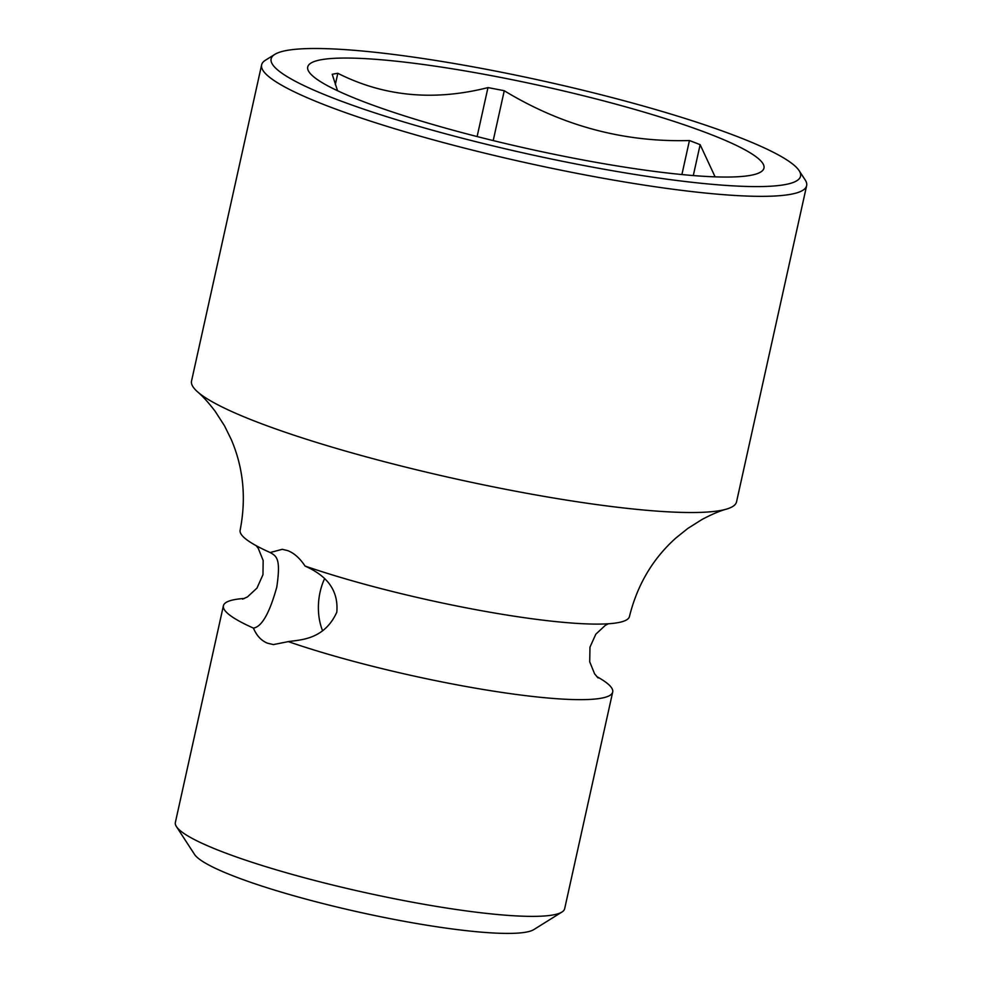 <?xml version="1.0" encoding="UTF-8"?>
<svg xmlns="http://www.w3.org/2000/svg" width="982" height="982" viewBox="0 0 982 982"><rect width="100%" height="100%" fill="white"/><g stroke="black" fill="none" stroke-linecap="round" stroke-linejoin="round"><path stroke-width="1.47" d="M596.688 676.537A199.371 27.398 -167.5 0 1 612.694 692.04A199.371 27.398 -167.5 0 1 543.881 697.637A199.371 27.398 -167.5 0 1 288.303 641.614L273.413 644.585L267.546 643.21C261.31 640.718 256.609 635.673 253.43 628.099A199.371 27.398 -167.5 0 1 223.405 605.734A199.371 27.398 -167.5 0 1 244.469 598.455M223.405 605.734L175.361 822.45A199.371 27.398 12.5 0 0 176.429 826.574A199.371 27.398 12.5 0 0 221.392 851.431A199.371 27.398 12.5 0 0 421.278 903.808A199.371 27.398 12.5 0 0 561.95 912.045A199.371 27.398 12.5 0 0 564.65 908.755L612.694 692.04M176.429 826.574L194.522 854.389A175.447 24.108 12.5 0 0 234.097 876.263A175.447 24.108 12.5 0 0 409.997 922.356A175.447 24.108 12.5 0 0 533.778 929.61L561.95 912.045M274.813 54.378A271.142 37.267 12.5 0 0 333.72 98.286A271.142 37.267 12.5 0 0 640.362 175.312A271.142 37.267 12.5 0 0 799.115 170.623A271.142 37.267 12.5 0 0 737.961 136.817A271.142 37.267 12.5 0 0 466.106 65.585A271.142 37.267 12.5 0 0 274.813 54.378L265.422 60.233A279.121 38.359 12.5 0 0 261.629 64.849L191.539 381.028A279.121 38.359 12.5 0 0 197.529 391.806C202.771 396.237 208.7 402.792 215.279 411.458L224.497 425.795L231.261 439.506C243.438 467.984 246.396 498.218 240.136 530.206A199.383 27.398 12.5 0 0 270.173 552.535L282.276 549.306L287.812 550.644C294.183 553.161 299.927 558.292 305.046 566.049C317.161 571.671 339.293 583.21 336.801 612.203C324.293 639.675 300.922 639.724 288.303 641.614M253.43 628.099C261.764 626.86 269.547 613.185 276.789 587.064C280.926 558.819 276.85 556.291 270.173 552.535L271.081 552.903M322.612 630.825A47.848 31.719 95.4 0 1 324.526 578.84M305.046 566.049A199.383 27.398 12.5 0 0 573.365 623.153A199.383 27.398 12.5 0 0 629.45 616.524C637.293 584.879 652.76 558.733 675.825 538.062L687.756 528.488L702.167 519.392C711.803 514.322 719.929 510.885 726.557 509.093A279.121 38.359 12.5 0 0 736.537 501.863L806.639 185.672A279.121 38.359 12.5 0 0 805.154 179.89L799.115 170.623M197.529 391.806A279.121 38.359 12.5 0 0 255.971 421.609A279.121 38.359 12.5 0 0 522.117 492.436A279.121 38.359 12.5 0 0 726.557 509.093M261.629 64.849A279.121 38.359 12.5 0 0 326.073 105.43A279.121 38.359 12.5 0 0 624.036 181.879A279.121 38.359 12.5 0 0 806.639 185.672M710.023 134.153A233.667 32.111 -167.5 0 1 755.612 174.17A233.667 32.111 -167.5 0 1 584.474 160.238A233.667 32.111 -167.5 0 1 361.671 100.95A233.667 32.111 -167.5 0 1 312.742 75.995A233.667 32.111 -167.5 0 1 435.051 66.15A233.667 32.111 -167.5 0 1 710.023 134.153M337.55 90.737L332.223 74.325A216.273 29.73 12.5 0 1 337.82 73.294C383.778 96.518 433.823 101.293 487.968 87.607A216.273 29.73 12.5 0 1 504.257 90.725C561.9 125.782 623.619 142.39 689.438 140.536A216.273 29.73 12.5 0 1 694.912 142.623A216.273 29.73 12.5 0 1 700.141 144.685L715.105 176.858M487.968 87.607L477.117 136.559M337.82 73.294L335.304 84.636M504.257 90.725L493.21 140.586M689.438 140.536L681.901 174.55M700.141 144.685L693.292 175.569M256.167 545.685L258.303 548.435L263.164 560.501L262.967 574.691L256.977 588.083L247.476 596.909L242.579 599.13M608.386 623.766L605.317 625.35L595.804 634.212L589.973 647.138L589.716 661.819L594.601 673.836L598.112 677.961"/></g></svg>
